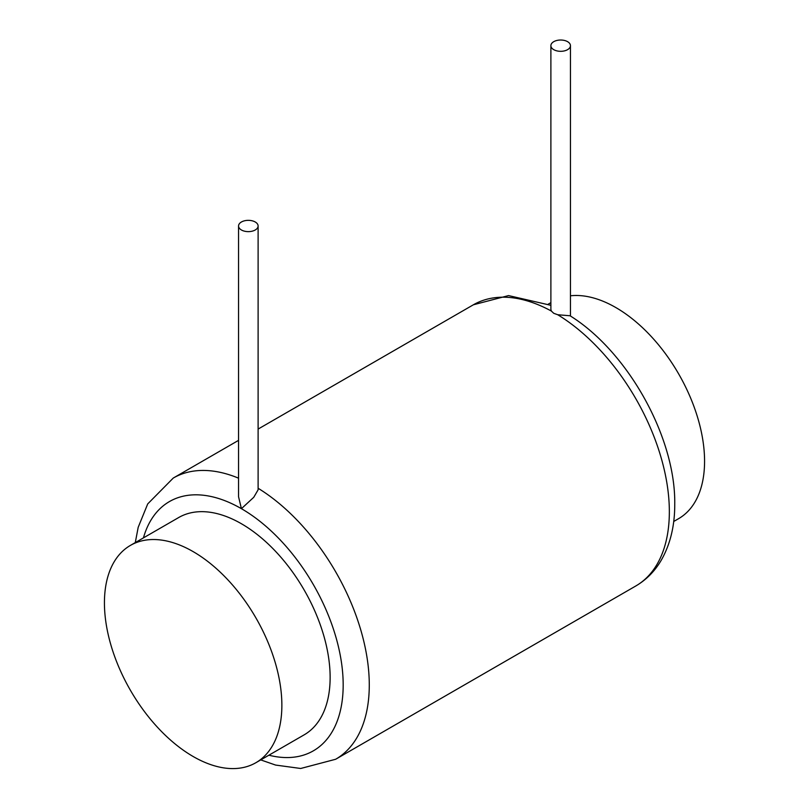 <?xml version="1.0" encoding="UTF-8"?>
<svg xmlns="http://www.w3.org/2000/svg" width="809" height="809" viewBox="0 0 809 809"><rect width="100%" height="100%" fill="white"/><g stroke="black" fill="none" stroke-linecap="round" stroke-linejoin="round"><path stroke-width="1.21" d="M673.715 521.481L678.589 518.67A125.466 72.436 -120 0 0 704.568 461.231A125.466 72.436 -120 0 0 659.689 346.252A125.466 72.436 -120 0 0 570.446 295.791M104.432 602.836A125.466 72.436 -120 0 0 159.191 729.101A125.466 72.436 -120 0 0 255.877 762.715A125.466 72.436 -120 0 0 281.866 705.276A125.466 72.436 -120 0 0 227.096 579.022A125.466 72.436 -120 0 0 130.411 545.408A125.466 72.436 -120 0 0 104.432 602.836M255.877 762.715L304.154 734.845A125.466 72.436 -120 0 0 330.133 677.406A125.466 72.436 -120 0 0 275.373 551.151A125.466 72.436 -120 0 0 178.688 517.538L130.411 545.408M238.554 225.994L238.554 496.756L241.416 508.679L253.743 497.302L258.111 489.819L258.111 225.994A9.779 5.643 0 0 0 255.25 222A9.779 5.643 0 0 0 244.591 220.776A9.779 5.643 0 0 0 238.554 225.994A9.779 5.643 0 0 0 241.416 229.978A9.779 5.643 0 0 0 252.074 231.202A9.779 5.643 0 0 0 258.111 225.994M550.889 45.668A9.779 5.643 0 0 0 553.75 49.662A9.779 5.643 0 0 0 564.409 50.886A9.779 5.643 0 0 0 570.446 45.668A9.779 5.643 0 0 0 567.584 41.674A9.779 5.643 0 0 0 556.926 40.45A9.779 5.643 0 0 0 550.889 45.668L550.889 309.493L551.344 311.05L553.75 313.295L557.735 314.741L570.052 315.763C627.956 351.733 675.727 437.467 674.746 504.169C674.817 525.698 670.297 544.406 661.196 560.313C654.774 571.265 646.28 579.841 635.722 586.029L335.644 759.267A162.366 93.743 -120 0 0 369.278 684.94A162.366 93.743 -120 0 0 258.111 488.262M268.901 755.201A143.911 83.094 -120 0 0 343.178 684.94A143.911 83.094 -120 0 0 241.416 508.679A143.911 83.094 -120 0 0 143.436 537.884M238.554 478.18A162.366 93.743 -120 0 0 173.278 478.048L147.713 503.916L138.197 527.296L135.285 542.586M557.735 314.741A162.366 93.743 60 0 1 669.346 511.703A162.366 93.743 60 0 1 635.722 586.029M258.111 429.073L473.356 304.801A162.366 93.743 60 0 1 551.344 311.05M550.889 302.647L548.249 304.174M260.751 759.904L275.576 765.061L300.695 768.479L335.644 759.267M238.554 440.359L173.278 478.048M473.356 304.801L508.537 295.588L550.889 305.317M570.446 316.016L570.446 45.668"/></g></svg>
